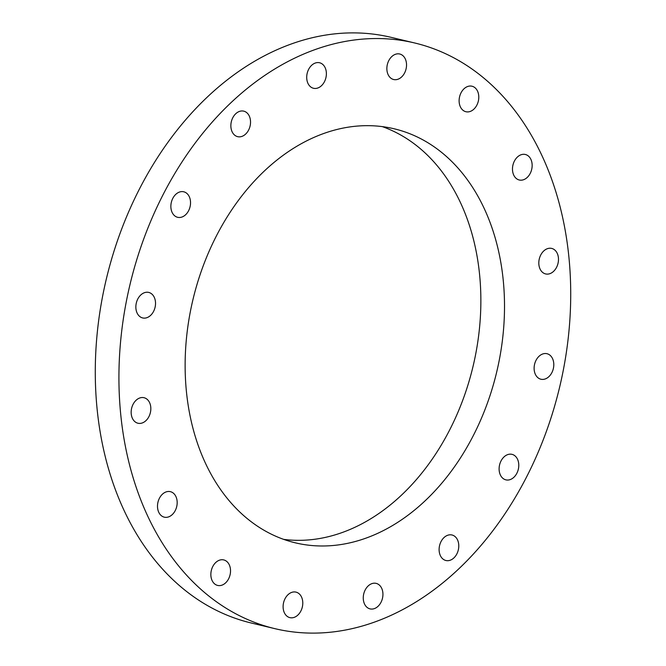 <?xml version="1.0" encoding="UTF-8"?>
<svg xmlns="http://www.w3.org/2000/svg" width="666" height="666" viewBox="0 0 666 666"><rect width="100%" height="100%" fill="white"/><g stroke="black" fill="none" stroke-linecap="round" stroke-linejoin="round"><path stroke-width="1" d="M398.052 79.212A13.112 9.624 -76.6 0 1 393.648 79.52A13.112 9.624 -76.6 0 1 386.896 67.449A13.112 9.624 -76.6 0 1 395.346 54.321A13.112 9.624 -76.6 0 1 399.75 54.013A13.112 9.624 -76.6 0 1 406.501 66.084A13.112 9.624 -76.6 0 1 398.052 79.212M470.304 111.422A13.112 9.624 -76.6 0 1 465.909 111.73A13.112 9.624 -76.6 0 1 459.149 99.659A13.112 9.624 -76.6 0 1 467.599 86.522A13.112 9.624 -76.6 0 1 472.003 86.222A13.112 9.624 -76.6 0 1 478.754 98.293A13.112 9.624 -76.6 0 1 470.304 111.422M523.667 179.687A13.112 9.624 -76.6 0 1 519.264 179.995A13.112 9.624 -76.6 0 1 512.512 167.924A13.112 9.624 -76.6 0 1 520.962 154.795A13.112 9.624 -76.6 0 1 525.357 154.487A13.112 9.624 -76.6 0 1 532.117 166.558A13.112 9.624 -76.6 0 1 523.667 179.687M549.999 273.626A13.112 9.624 -76.6 0 1 545.604 273.926A13.112 9.624 -76.6 0 1 538.844 261.855A13.112 9.624 -76.6 0 1 547.294 248.726A13.112 9.624 -76.6 0 1 551.698 248.418A13.112 9.624 -76.6 0 1 558.449 260.489A13.112 9.624 -76.6 0 1 549.999 273.626M545.304 378.921A13.112 9.624 -76.6 0 1 540.909 379.229A13.112 9.624 -76.6 0 1 534.149 367.157A13.112 9.624 -76.6 0 1 542.607 354.021A13.112 9.624 -76.6 0 1 547.002 353.713A13.112 9.624 -76.6 0 1 553.762 365.784A13.112 9.624 -76.6 0 1 545.304 378.921M510.298 479.553A13.112 9.624 -76.6 0 1 505.894 479.861A13.112 9.624 -76.6 0 1 499.142 467.79A13.112 9.624 -76.6 0 1 507.592 454.653A13.112 9.624 -76.6 0 1 511.996 454.345A13.112 9.624 -76.6 0 1 518.747 466.416A13.112 9.624 -76.6 0 1 510.298 479.553M450.299 560.198A13.112 9.624 -76.6 0 1 445.904 560.506A13.112 9.624 -76.6 0 1 439.144 548.434A13.112 9.624 -76.6 0 1 447.594 535.298A13.112 9.624 -76.6 0 1 451.998 534.989A13.112 9.624 -76.6 0 1 458.749 547.061A13.112 9.624 -76.6 0 1 450.299 560.198M374.45 608.582A13.112 9.624 -76.6 0 1 370.055 608.89A13.112 9.624 -76.6 0 1 363.295 596.819A13.112 9.624 -76.6 0 1 371.753 583.682A13.112 9.624 -76.6 0 1 376.148 583.374A13.112 9.624 -76.6 0 1 382.9 595.446A13.112 9.624 -76.6 0 1 374.45 608.582M294.297 617.332A13.112 9.624 -76.6 0 1 289.901 617.64A13.112 9.624 -76.6 0 1 283.142 605.569A13.112 9.624 -76.6 0 1 291.591 592.432A13.112 9.624 -76.6 0 1 295.995 592.124A13.112 9.624 -76.6 0 1 302.747 604.204A13.112 9.624 -76.6 0 1 294.297 617.332M222.044 585.123A13.112 9.624 -76.6 0 1 217.64 585.431A13.112 9.624 -76.6 0 1 210.889 573.359A13.112 9.624 -76.6 0 1 219.339 560.231A13.112 9.624 -76.6 0 1 223.743 559.923A13.112 9.624 -76.6 0 1 230.494 571.994A13.112 9.624 -76.6 0 1 222.044 585.123M168.689 516.858A13.112 9.624 -76.6 0 1 164.286 517.166A13.112 9.624 -76.6 0 1 157.534 505.094A13.112 9.624 -76.6 0 1 165.984 491.958A13.112 9.624 -76.6 0 1 170.379 491.658A13.112 9.624 -76.6 0 1 177.139 503.729A13.112 9.624 -76.6 0 1 168.689 516.858M142.349 422.927A13.112 9.624 -76.6 0 1 137.945 423.235A13.112 9.624 -76.6 0 1 131.194 411.163A13.112 9.624 -76.6 0 1 139.644 398.027A13.112 9.624 -76.6 0 1 144.047 397.719A13.112 9.624 -76.6 0 1 150.799 409.798A13.112 9.624 -76.6 0 1 142.349 422.927M147.044 317.632A13.112 9.624 -76.6 0 1 142.641 317.94A13.112 9.624 -76.6 0 1 135.889 305.869A13.112 9.624 -76.6 0 1 144.339 292.732A13.112 9.624 -76.6 0 1 148.743 292.424A13.112 9.624 -76.6 0 1 155.494 304.495A13.112 9.624 -76.6 0 1 147.044 317.632M182.051 216.999A13.112 9.624 -76.6 0 1 177.656 217.307A13.112 9.624 -76.6 0 1 170.896 205.236A13.112 9.624 -76.6 0 1 179.345 192.099A13.112 9.624 -76.6 0 1 183.749 191.791A13.112 9.624 -76.6 0 1 190.501 203.863A13.112 9.624 -76.6 0 1 182.051 216.999M242.049 136.355A13.112 9.624 -76.6 0 1 237.645 136.663A13.112 9.624 -76.6 0 1 230.894 124.592A13.112 9.624 -76.6 0 1 239.344 111.455A13.112 9.624 -76.6 0 1 243.748 111.147A13.112 9.624 -76.6 0 1 250.499 123.218A13.112 9.624 -76.6 0 1 242.049 136.355M317.898 87.97A13.112 9.624 -76.6 0 1 313.495 88.278A13.112 9.624 -76.6 0 1 306.743 76.207A13.112 9.624 -76.6 0 1 315.193 63.07A13.112 9.624 -76.6 0 1 319.597 62.762A13.112 9.624 -76.6 0 1 326.348 74.833A13.112 9.624 -76.6 0 1 317.898 87.97M322.877 133.808A212.837 156.119 103.4 0 0 185.747 346.928A212.837 156.119 103.4 0 0 295.346 542.832A212.837 156.119 103.4 0 0 366.766 537.845A212.837 156.119 103.4 0 0 503.896 324.717A212.837 156.119 103.4 0 0 394.297 128.821A212.837 156.119 103.4 0 0 322.877 133.808M283.674 539.377A212.837 156.119 103.4 0 0 343.123 532.192A212.837 156.119 103.4 0 0 479.578 327.256A212.837 156.119 103.4 0 0 382.326 126.623M414.81 43.007L391.167 37.354A301.074 220.846 103.4 0 0 290.135 44.406A301.074 220.846 103.4 0 0 96.154 345.887A301.074 220.846 103.4 0 0 251.19 622.993L274.833 628.646A301.074 220.846 103.4 0 0 375.865 621.594A301.074 220.846 103.4 0 0 569.846 320.113A301.074 220.846 103.4 0 0 414.81 43.007A301.074 220.846 103.4 0 0 313.778 50.058A301.074 220.846 103.4 0 0 119.797 351.531A301.074 220.846 103.4 0 0 274.833 628.646"/></g></svg>
